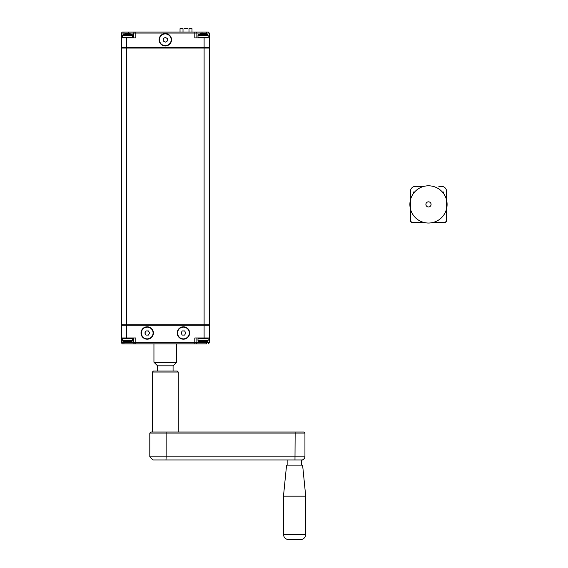 <?xml version="1.0" encoding="UTF-8"?>
<svg xmlns="http://www.w3.org/2000/svg" width="568" height="568" viewBox="0 0 568 568"><rect width="100%" height="100%" fill="white"/><g stroke="black" fill="none" stroke-linecap="round" stroke-linejoin="round"><path stroke-width="0.85" d="M121.879 47.535A0.518 0.518 0 0 0 121.36 48.053A0.518 0.518 0 0 1 121.879 47.535A0.518 0.518 0 0 0 121.36 48.053L121.36 324.726A0.518 0.518 0 0 0 121.879 325.244A0.518 0.518 0 0 1 121.36 324.726L126.536 324.726L126.536 325.244L209.28 325.244L209.28 337.967L194.796 337.967L194.796 342.824L196.869 342.824L196.869 337.967M206.688 34.186L206.688 33.058L209.28 33.058L209.28 47.535L204.104 47.535L204.104 48.053L209.28 48.053A0.518 0.518 0 0 0 208.761 47.535A0.518 0.518 0 0 1 209.28 48.053A0.518 0.518 0 0 0 208.761 47.535A0.518 0.518 0 0 1 209.28 48.053L209.28 324.726A0.518 0.518 0 0 1 208.761 325.244A0.518 0.518 0 0 0 209.28 324.726L126.536 324.726L126.536 48.053L121.36 48.053M207.526 34.513A1.037 1.037 0 0 1 208.136 35.465L208.136 37.396A0.518 0.518 0 0 1 207.625 37.914A0.518 0.518 0 0 0 208.136 37.396L198.005 37.396L198.005 35.465L198.615 34.513L207.526 34.513A10.969 10.969 0 0 0 205.935 33.952M201.441 33.739L201.441 33.739A10.849 9.443 90 0 0 200.405 33.902A10.842 9.344 90 0 1 201.434 33.739L201.661 34.108M204.487 33.959L204.7 33.732A10.842 9.365 -90 0 1 205.744 33.91L205.737 33.902A10.849 9.443 -90 0 0 204.7 33.732L204.665 33.938M206.688 32.021L202.038 32.021L208.243 32.021L206.688 32.021L206.688 33.058L202.038 33.058L202.038 33.902A10.842 9.415 -90 0 1 203.067 33.739A10.849 9.393 -90 0 0 202.038 33.902L201.441 33.91M202.968 33.91L203.06 33.739A10.842 9.393 90 0 1 204.104 33.91L204.7 33.902L204.104 33.91A10.849 9.393 90 0 0 203.074 33.732M204.7 33.91L204.111 33.91M132.117 37.914A0.518 0.518 0 0 0 132.635 37.396L122.496 37.396L122.496 35.465L123.114 34.513L132.024 34.513A10.969 10.969 0 0 0 130.427 33.952M122.496 35.465L132.635 35.465A1.037 1.037 0 0 0 132.024 34.513M125.94 33.739L125.94 33.732A10.849 9.443 90 0 0 124.903 33.902A10.842 9.344 90 0 1 125.933 33.739L125.975 33.938M128.986 33.959L129.199 33.732A10.842 9.365 -90 0 1 130.235 33.91A10.849 9.443 -90 0 0 129.199 33.732L129.156 33.938M126.529 33.91A10.842 9.415 -90 0 1 127.566 33.739A10.849 9.393 -90 0 0 126.536 33.902L125.94 33.91M127.466 33.91L127.552 33.739A10.842 9.393 90 0 1 128.602 33.91L129.199 33.902L128.602 33.902A10.849 9.393 90 0 0 127.573 33.732M129.199 33.91L128.602 33.91L128.602 33.058L133.771 33.058A1.037 1.037 0 0 1 134.808 32.021L161.071 32.021M191.309 28.4L189.655 28.4M191.977 32.021L191.977 28.712M180.035 28.712L180.702 28.4L180.035 28.712L180.035 32.021M188.988 32.021L188.988 28.712M182.356 28.4L180.702 28.4M183.017 32.021L183.017 28.712M184.351 28.4L187.66 28.4M156.072 32.021L158.082 32.021M196.869 37.914L196.869 33.058A1.037 1.037 0 0 0 195.832 32.021L202.038 32.021L202.038 33.058L194.796 33.058L194.796 32.021L135.844 32.021L135.844 33.058L133.771 33.058L133.771 37.914M155.753 32.021L133.516 32.021M204.104 37.914L204.104 47.535L126.536 47.535L126.536 37.914L135.844 37.914L135.844 33.058L194.796 33.058L194.796 37.914L209.28 37.914M169.569 32.021L174.887 32.021M197.124 32.021L169.456 32.021M126.536 37.914L121.36 37.914L121.36 47.535L126.536 47.535L126.536 48.053L204.104 48.053L204.104 337.967M196.869 33.058A1.037 1.037 0 0 0 195.832 32.021L194.796 32.021M123.945 32.021L123.945 33.058L128.602 33.058L128.602 32.021L122.397 32.021L134.808 32.021M171.522 39.774A6.205 6.205 0 0 1 162.214 45.149A6.205 6.205 0 0 1 162.214 34.4A6.205 6.205 0 0 1 171.522 39.774M161.184 32.021L174.568 32.021M123.015 337.967A0.518 0.518 0 0 0 122.496 338.478L132.635 338.478L132.635 340.417L132.024 341.361L123.114 341.361A10.969 10.969 0 0 0 124.704 341.929M132.635 340.417L122.496 340.417A1.037 1.037 0 0 0 123.114 341.361M128.986 341.922L129.199 342.149A10.849 9.443 -90 0 0 130.235 341.971L130.235 341.971A10.842 9.344 -90 0 1 129.199 342.142L128.993 341.922M126.146 341.922L125.94 342.149A10.842 9.365 90 0 1 124.896 341.971A10.849 9.443 90 0 0 125.94 342.149L125.975 341.936M128.609 341.971A10.842 9.415 90 0 1 127.573 342.142A10.849 9.393 90 0 0 128.602 341.979L129.199 341.971M127.566 342.142A10.842 9.393 -90 0 1 126.536 341.971L125.94 341.979L126.536 341.979A10.849 9.393 -90 0 0 127.566 342.149M125.94 341.971L126.536 341.971M198.523 337.967A0.518 0.518 0 0 0 198.005 338.478L208.136 338.478L208.136 340.417L207.526 341.361L198.615 341.361A10.969 10.969 0 0 0 200.206 341.929M208.136 340.417L198.005 340.417A1.037 1.037 0 0 0 198.615 341.361M204.7 342.142L204.7 342.142A10.849 9.443 -90 0 0 205.737 341.971L205.744 341.971A10.842 9.344 -90 0 1 204.707 342.142L204.665 341.943M201.654 341.922L201.441 342.149A10.842 9.365 90 0 1 200.405 341.971A10.849 9.443 90 0 0 201.441 342.149L201.661 341.773M204.104 341.979A10.849 9.393 90 0 1 203.074 342.149A10.842 9.393 -90 0 1 202.038 341.971A10.849 9.393 -90 0 0 203.067 342.149A10.842 9.415 90 0 0 204.111 341.971L204.7 341.971M201.441 341.971L202.038 341.979M206.688 343.86L195.832 343.86A1.037 1.037 0 0 0 196.869 342.824L206.688 342.824L206.688 343.86M122.397 343.86L121.36 342.824L123.945 342.824L123.945 343.86L122.397 343.86L134.808 343.86A1.037 1.037 0 0 1 133.771 342.824L135.844 342.824L135.844 343.86L134.808 343.86L195.832 343.86A1.037 1.037 0 0 0 196.869 342.824M141.013 332.997A6.205 6.205 0 0 1 150.321 327.622A6.205 6.205 0 0 1 150.321 338.372A6.205 6.205 0 0 1 141.013 332.997M177.216 332.997A6.205 6.205 0 0 1 186.524 327.622A6.205 6.205 0 0 1 186.524 338.372A6.205 6.205 0 0 1 177.216 332.997M126.536 337.967L126.536 325.244L121.36 325.244L121.36 337.967L135.844 337.967L135.844 342.824L194.796 342.824L194.796 343.86M133.771 337.967L133.771 342.824L123.945 342.824L123.945 341.695M424.133 222.514L411.942 222.514L410.387 220.966L410.387 191.487A5.169 5.169 0 0 1 415.556 186.318L418.147 186.318M415.556 186.318L424.133 186.318L415.556 186.318M438.83 186.318L441.414 186.318A5.169 5.169 0 0 1 446.59 191.487L446.59 220.966L445.035 222.514L432.844 222.514M443.487 193.383L443.487 192.005L442.365 192.005M414.612 192.005L413.49 192.005L413.49 193.383M428.485 207A2.584 2.584 0 0 0 430.729 203.124A2.584 2.584 0 0 0 426.248 203.124A2.584 2.584 0 0 0 428.485 207M428.485 223.032A18.616 18.616 0 0 0 444.609 195.108A18.616 18.616 0 0 0 412.368 195.108A18.616 18.616 0 0 0 428.485 223.032M445.035 222.514L445.923 222.152L445.511 222.045M446.114 221.435L446.221 221.847L446.59 220.966M410.387 191.487L410.387 220.966L411.055 222.152L411.942 222.514M410.756 221.847L410.863 221.435M411.466 222.045L411.055 222.152M176.698 354.844L176.698 343.86M157.563 371.01L157.563 365.842L153.942 362.221L176.698 362.221L176.698 354.837M157.563 365.842L173.077 365.842L176.698 362.221M165.48 371.01L153.424 371.01L152.387 372.047L178.245 372.047L177.216 371.01L165.48 371.01M152.387 372.047L152.387 432.035L294.842 432.035M166.09 432.035L150.839 432.035L149.803 433.065L166.147 433.065L166.09 432.035L295.09 432.035L295.147 433.065L304.938 433.065L303.901 432.035L295.09 432.035M305.712 496.162L302.609 465.128L286.577 465.128L283.475 496.162L305.712 496.162L305.712 534.431L283.475 534.431C283.78 537.569 285.505 539.295 288.65 539.6L300.543 539.6L288.65 539.6M301.317 459.959L294.984 459.959L295.147 433.065L166.147 433.065L166.147 456.857L149.803 456.857L152.906 459.959L301.835 459.959L301.317 459.959L301.317 465.128M182.229 330.931L184.614 330.931L185.807 332.997L184.614 335.07L182.229 335.07L181.029 332.997L182.229 330.931M183.421 327.132A5.865 5.865 0 0 1 188.498 335.929A5.865 5.865 0 0 1 178.338 335.929A5.865 5.865 0 0 1 183.421 327.132M148.411 335.07L146.026 335.07L144.833 332.997L146.026 330.931L148.411 330.931L149.611 332.997L148.411 335.07M147.218 338.862A5.865 5.865 0 0 1 142.142 330.065A5.865 5.865 0 0 1 152.295 330.065A5.865 5.865 0 0 1 147.218 338.862M167.39 38.581L167.39 40.974L165.316 42.167L163.25 40.974L163.25 38.581L165.316 37.389L167.39 38.581M171.181 39.774A5.865 5.865 0 0 1 162.384 44.858A5.865 5.865 0 0 1 162.384 34.698A5.865 5.865 0 0 1 171.181 39.774M121.879 325.244A0.518 0.518 0 0 1 121.36 324.726M208.136 35.465L198.005 35.465M123.945 34.186L123.945 33.058L121.36 33.058L122.397 32.021M206.688 341.695L206.688 342.824L209.28 342.824L208.243 343.86M134.808 343.86A1.037 1.037 0 0 1 133.771 342.824M165.984 459.959L166.147 456.857L304.938 456.857L304.554 458.355C302.914 459.824 302.006 460.357 301.835 459.959M198.005 37.396L198.523 37.914L198.005 37.396M200.206 33.952A10.969 10.969 0 0 0 198.615 34.513M122.496 37.396L123.015 37.914M132.635 35.465L132.635 37.396M124.704 33.952A10.969 10.969 0 0 0 123.114 34.513M209.28 33.058L208.243 32.021M121.36 33.058L121.36 37.914M132.635 338.478L132.117 337.967L132.635 338.478M122.496 340.417L122.496 338.478M130.434 341.929A10.969 10.969 0 0 0 132.024 341.361M208.136 338.478L207.625 337.967M198.005 340.417L198.005 338.478M205.935 341.929A10.969 10.969 0 0 0 207.526 341.361M209.28 342.824L209.28 337.967M121.36 342.824L121.36 337.967M438.666 222.514A29.465 29.465 0 0 0 443.132 222.514M442.969 192.005L442.969 192.715M413.845 222.514A29.465 29.465 0 0 0 418.304 222.514M414.008 192.005L414.008 192.715M153.942 362.221L153.942 343.86M173.077 371.01L173.077 365.842M178.245 372.047L178.245 432.035M149.803 433.065L149.803 456.857M283.475 496.162L283.475 534.431M305.712 534.431C305.406 537.569 303.681 539.295 300.543 539.6M287.869 459.959L287.869 465.128M304.938 433.065L304.938 456.857"/></g></svg>
